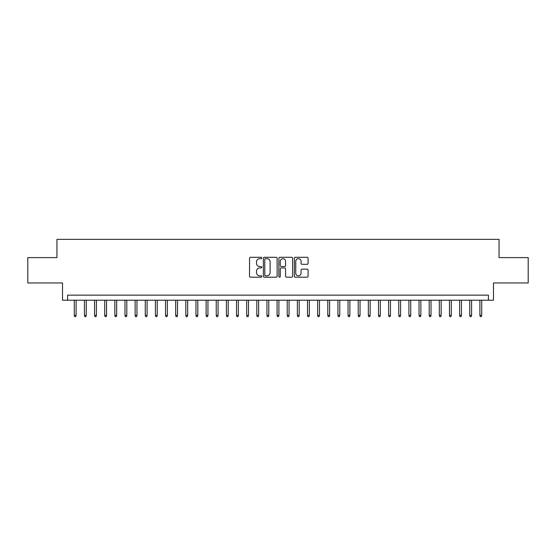 <?xml version="1.0" encoding="UTF-8"?>
<svg xmlns="http://www.w3.org/2000/svg" width="556" height="556" viewBox="0 0 556 556"><rect width="100%" height="100%" fill="white"/><g stroke="black" fill="none" stroke-linecap="round" stroke-linejoin="round"><path stroke-width="0.83" d="M261.779 257.998A0.695 0.695 0 0 0 261.077 257.296L250.506 257.296A0.994 0.994 0 0 0 249.512 258.297L249.512 276.207A0.994 0.994 0 0 0 250.506 277.208L261.077 277.208A0.695 0.695 0 0 0 261.779 276.506A0.695 0.695 0 0 0 261.077 275.811L259.715 275.811A3.183 3.183 0 0 1 256.524 272.628L256.524 271.133A3.183 3.183 0 0 1 259.715 267.95L261.077 267.95A0.695 0.695 0 0 0 261.779 267.248A0.695 0.695 0 0 0 261.077 266.553L259.715 266.553A3.183 3.183 0 0 1 256.524 263.37L256.524 261.876A3.183 3.183 0 0 1 259.715 258.693L261.077 258.693A0.695 0.695 0 0 0 261.779 257.998M307.086 264.315A0.994 0.994 0 0 0 308.08 263.322L308.08 258.297A0.994 0.994 0 0 0 307.086 257.296L295.34 257.296A0.994 0.994 0 0 0 294.346 258.297L294.346 276.207A0.994 0.994 0 0 0 295.34 277.208L307.086 277.208A0.994 0.994 0 0 0 308.08 276.207L308.08 270.14A0.994 0.994 0 0 0 307.086 269.146L302.061 269.146A0.994 0.994 0 0 0 301.067 270.14L301.067 273.149A2.662 2.662 0 0 1 298.405 275.811A2.662 2.662 0 0 1 295.743 273.149L295.743 261.355A2.662 2.662 0 0 1 298.405 258.693A2.662 2.662 0 0 1 301.067 261.355L301.067 263.322A0.994 0.994 0 0 0 302.061 264.315L307.086 264.315M488.404 300.205L493.471 300.205L493.471 282.969L528.2 282.969L528.2 257.616L499.045 257.616L499.045 239.365L56.955 239.365L56.955 257.616L27.8 257.616L27.8 282.969L62.529 282.969L62.529 300.205L488.404 300.205L488.404 295.139L67.596 295.139L67.596 300.205M277.131 258.297A0.994 0.994 0 0 0 276.13 257.296L264.392 257.296A0.994 0.994 0 0 0 263.391 258.297L263.391 276.207A0.994 0.994 0 0 0 264.392 277.208L276.13 277.208A0.994 0.994 0 0 0 277.131 276.207L277.131 258.297M279.87 257.296L291.608 257.296A0.994 0.994 0 0 1 292.609 258.297L292.609 276.207A0.994 0.994 0 0 1 291.608 277.208L286.583 277.208A0.994 0.994 0 0 1 285.589 276.207L285.589 268.944A0.994 0.994 0 0 0 284.596 267.95L281.26 267.95A0.994 0.994 0 0 0 280.266 268.944L280.266 276.506A0.695 0.695 0 0 1 279.571 277.208A0.695 0.695 0 0 1 278.869 276.506L278.869 258.297A0.994 0.994 0 0 1 279.87 257.296M265.483 258.693A0.695 0.695 0 0 0 264.788 259.388L264.788 275.116A0.695 0.695 0 0 0 265.483 275.811L266.929 275.811A3.183 3.183 0 0 0 270.112 272.628L270.112 261.876A3.183 3.183 0 0 0 266.929 258.693L265.483 258.693M285.589 261.403A2.662 2.662 0 0 0 282.928 258.742A2.662 2.662 0 0 0 280.266 261.403L280.266 265.56A0.994 0.994 0 0 0 281.26 266.553L284.596 266.553A0.994 0.994 0 0 0 285.589 265.56L285.589 261.403M76.116 315.315L75.713 316.635L74.699 316.635L74.289 315.315L76.116 315.315L76.116 300.205M74.289 315.315L74.289 300.205M86.256 315.315L85.853 316.635L84.839 316.635L84.429 315.315L86.256 315.315L86.256 300.205M84.429 315.315L84.429 300.205M96.396 315.315L95.993 316.635L94.979 316.635L94.569 315.315L96.396 315.315L96.396 300.205M94.569 315.315L94.569 300.205M106.537 315.315L106.133 316.635L105.119 316.635L104.709 315.315L106.537 315.315L106.537 300.205M104.709 315.315L104.709 300.205M116.677 315.315L116.267 316.635L115.259 316.635L114.849 315.315L116.677 315.315L116.677 300.205M114.849 315.315L114.849 300.205M126.817 315.315L126.407 316.635L125.399 316.635L124.989 315.315L126.817 315.315L126.817 300.205M124.989 315.315L124.989 300.205M136.957 315.315L136.547 316.635L135.539 316.635L135.129 315.315L136.957 315.315L136.957 300.205M135.129 315.315L135.129 300.205M147.097 315.315L146.687 316.635L145.672 316.635L145.269 315.315L147.097 315.315L147.097 300.205M145.269 315.315L145.269 300.205M157.237 315.315L156.827 316.635L155.812 316.635L155.409 315.315L157.237 315.315L157.237 300.205M155.409 315.315L155.409 300.205M167.377 315.315L166.967 316.635L165.952 316.635L165.549 315.315L167.377 315.315L167.377 300.205M165.549 315.315L165.549 300.205M177.517 315.315L177.107 316.635L176.092 316.635L175.689 315.315L177.517 315.315L177.517 300.205M175.689 315.315L175.689 300.205M187.657 315.315L187.247 316.635L186.232 316.635L185.829 315.315L187.657 315.315L187.657 300.205M185.829 315.315L185.829 300.205M197.797 315.315L197.387 316.635L196.372 316.635L195.969 315.315L197.797 315.315L197.797 300.205M195.969 315.315L195.969 300.205M207.937 315.315L207.527 316.635L206.512 316.635L206.109 315.315L207.937 315.315L207.937 300.205M206.109 315.315L206.109 300.205M218.077 315.315L217.667 316.635L216.652 316.635L216.249 315.315L218.077 315.315L218.077 300.205M216.249 315.315L216.249 300.205M228.21 315.315L227.807 316.635L226.792 316.635L226.389 315.315L228.21 315.315L228.21 300.205M226.389 315.315L226.389 300.205M238.35 315.315L237.947 316.635L236.932 316.635L236.529 315.315L238.35 315.315L238.35 300.205M236.529 315.315L236.529 300.205M248.49 315.315L248.087 316.635L247.072 316.635L246.669 315.315L248.49 315.315L248.49 300.205M246.669 315.315L246.669 300.205M258.63 315.315L258.227 316.635L257.213 316.635L256.809 315.315L258.63 315.315L258.63 300.205M256.809 315.315L256.809 300.205M268.77 315.315L268.367 316.635L267.353 316.635L266.95 315.315L268.77 315.315L268.77 300.205M266.95 315.315L266.95 300.205M278.91 315.315L278.507 316.635L277.493 316.635L277.09 315.315L278.91 315.315L278.91 300.205M277.09 315.315L277.09 300.205M289.05 315.315L288.647 316.635L287.633 316.635L287.23 315.315L289.05 315.315L289.05 300.205M287.23 315.315L287.23 300.205M299.191 315.315L298.787 316.635L297.773 316.635L297.37 315.315L299.191 315.315L299.191 300.205M297.37 315.315L297.37 300.205M309.331 315.315L308.927 316.635L307.913 316.635L307.51 315.315L309.331 315.315L309.331 300.205M307.51 315.315L307.51 300.205M319.471 315.315L319.068 316.635L318.053 316.635L317.65 315.315L319.471 315.315L319.471 300.205M317.65 315.315L317.65 300.205M329.611 315.315L329.208 316.635L328.193 316.635L327.79 315.315L329.611 315.315L329.611 300.205M327.79 315.315L327.79 300.205M339.751 315.315L339.348 316.635L338.333 316.635L337.923 315.315L339.751 315.315L339.751 300.205M337.923 315.315L337.923 300.205M349.891 315.315L349.488 316.635L348.473 316.635L348.063 315.315L349.891 315.315L349.891 300.205M348.063 315.315L348.063 300.205M360.031 315.315L359.628 316.635L358.613 316.635L358.203 315.315L360.031 315.315L360.031 300.205M358.203 315.315L358.203 300.205M370.171 315.315L369.768 316.635L368.753 316.635L368.343 315.315L370.171 315.315L370.171 300.205M368.343 315.315L368.343 300.205M380.311 315.315L379.908 316.635L378.893 316.635L378.483 315.315L380.311 315.315L380.311 300.205M378.483 315.315L378.483 300.205M390.451 315.315L390.048 316.635L389.033 316.635L388.623 315.315L390.451 315.315L390.451 300.205M388.623 315.315L388.623 300.205M400.591 315.315L400.188 316.635L399.173 316.635L398.763 315.315L400.591 315.315L400.591 300.205M398.763 315.315L398.763 300.205M410.731 315.315L410.328 316.635L409.313 316.635L408.903 315.315L410.731 315.315L410.731 300.205M408.903 315.315L408.903 300.205M420.871 315.315L420.461 316.635L419.453 316.635L419.043 315.315L420.871 315.315L420.871 300.205M419.043 315.315L419.043 300.205M431.011 315.315L430.601 316.635L429.593 316.635L429.183 315.315L431.011 315.315L431.011 300.205M429.183 315.315L429.183 300.205M441.151 315.315L440.741 316.635L439.733 316.635L439.323 315.315L441.151 315.315L441.151 300.205M439.323 315.315L439.323 300.205M451.291 315.315L450.881 316.635L449.867 316.635L449.463 315.315L451.291 315.315L451.291 300.205M449.463 315.315L449.463 300.205M461.431 315.315L461.021 316.635L460.007 316.635L459.603 315.315L461.431 315.315L461.431 300.205M459.603 315.315L459.603 300.205M471.571 315.315L471.161 316.635L470.147 316.635L469.744 315.315L471.571 315.315L471.571 300.205M469.744 315.315L469.744 300.205M481.711 315.315L481.301 316.635L480.287 316.635L479.884 315.315L481.711 315.315L481.711 300.205M479.884 315.315L479.884 300.205"/></g></svg>
